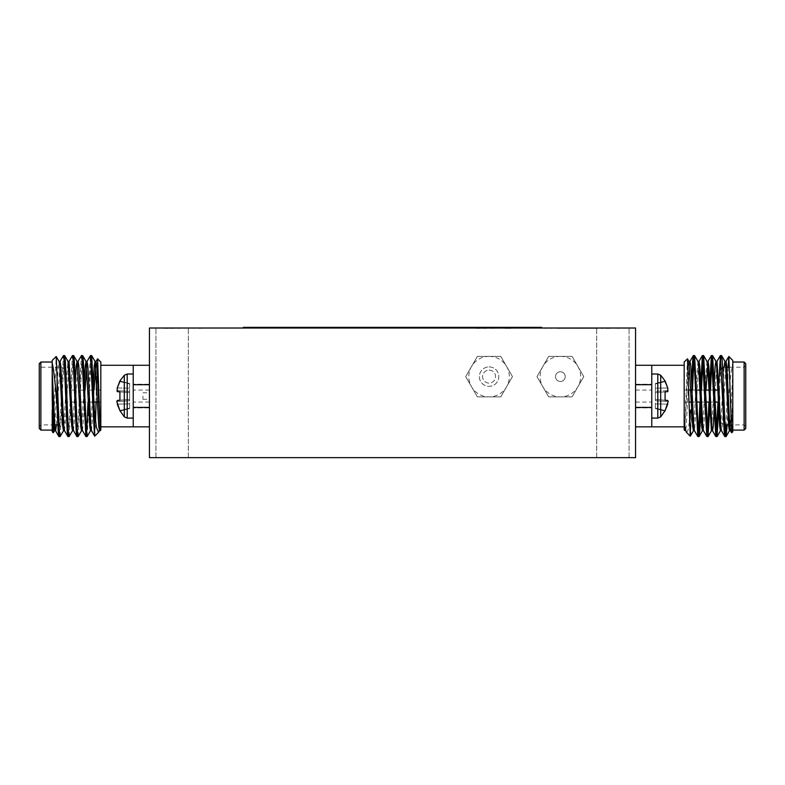 <?xml version="1.0" encoding="UTF-8"?>
<svg xmlns="http://www.w3.org/2000/svg" width="785" height="785" viewBox="0 0 785 785"><rect width="100%" height="100%" fill="white"/><g stroke="black" fill="none" stroke-linecap="round" stroke-linejoin="round"><path stroke-width="0.59" stroke-dasharray="3.92 2.94" d="M133.234 384.719L133.234 426.854L149.435 426.854L149.435 365.28L133.234 365.28L133.234 384.719L149.435 384.719L149.435 407.405L133.234 407.405M117.23 391.637L129.653 392.726L117.23 391.637L129.653 392.726L117.23 391.637L117.23 387.976L119.899 381.539L129.653 384.012L129.653 400.703L129.653 392.726L119.899 391.872L119.899 400.222L129.653 399.369L117.23 400.458L129.653 399.369L129.653 392.726L129.653 408.534L119.899 410.555L119.899 411.144L119.899 410.555L129.653 408.534L129.653 399.369L119.899 400.222L119.899 391.872L129.653 392.726L129.653 383.561L119.899 381.539L117.23 387.976L129.653 388.192L117.23 387.976L116.808 390.537L129.653 391.401L116.808 390.537L117.23 391.637L129.653 392.726L117.23 391.637L119.899 391.872L119.899 400.222L129.653 399.369L117.23 400.458L116.808 401.557L129.653 400.703L116.808 401.557L117.23 404.128L129.653 403.912L117.23 404.128L119.899 410.555L117.23 404.128L117.23 400.458L129.653 399.369L117.23 400.458M119.899 381.539L119.899 380.951L119.899 381.539L129.653 383.561L119.899 381.539L119.899 380.951L124.295 375.23L124.295 416.864L124.295 375.23L124.295 416.864L127.209 418.091L127.209 374.013L124.295 375.23M60.19 436.489L64.027 358.51M69.188 436.489L73.034 358.51M78.186 436.489L82.032 358.51M87.194 436.489L91.04 358.51M59.532 433.614L63.369 355.634M68.531 433.614L72.377 355.634M77.529 433.614L81.375 355.634M88.018 402.057L90.373 355.634M54.459 430.729L58.218 366.046L59.081 361.502M63.467 430.729L65.95 390.066M66.332 381.588L67.971 361.404M72.465 430.729L74.958 390.066M81.473 430.729L83.956 390.066M90.471 430.729L92.964 390.066M99.479 430.729L99.989 427.707M56.422 424.911L60.092 361.404M64.478 430.631L66.234 410.545M66.607 402.057L69.09 361.404M73.486 430.631L75.232 410.545M75.605 402.057L78.098 361.404M82.484 430.631L84.231 410.545M84.613 402.057L85.084 390.066M91.482 430.631L93.238 410.545M93.611 402.057L94.082 390.066M100.195 429.415L100.195 426.53M94.74 436.175L95.534 421.103M96.035 402.057L96.3 390.066M96.555 380.293L97.526 358.833M53.351 432.751L56.137 356.498M99.332 430.582L98.753 432.074M100.823 430.092L100.823 362.032M65.498 388.447L65.498 389.625M52.212 360.413L52.212 431.711M52.212 396.062L52.212 362.032L52.212 396.062M40.869 430.092L40.869 362.032M39.25 396.062L39.25 426.53L39.25 396.062M39.25 363.661L39.25 428.473M40.869 396.062L40.869 424.911L40.869 396.062M61.936 396.062L61.936 424.911L61.936 396.062M65.175 370.461L65.175 380.921M149.435 365.28L149.435 384.719M149.435 407.405L149.435 426.854M133.234 426.854L133.234 365.28L133.234 426.854M100.823 426.854L100.823 365.28L100.823 426.854M117.23 387.976L129.653 388.192L117.23 387.976M116.808 390.537L129.653 391.401L116.808 390.537M116.808 401.557L129.653 400.703L116.808 401.557L117.23 404.128L129.653 403.912L117.23 404.128M129.653 408.082L119.899 410.555L129.653 408.082M119.899 410.555L124.295 416.864M489.075 366.899A9.724 9.724 0 0 1 497.494 381.481A9.724 9.724 0 0 1 480.655 381.481A9.724 9.724 0 0 1 489.075 366.899A9.724 9.724 0 0 1 497.494 381.481A9.724 9.724 0 0 1 480.655 381.481A9.724 9.724 0 0 1 489.075 366.899M465.691 376.623L477.378 356.361L500.771 356.361L512.468 376.623L500.771 396.876L477.378 396.876L465.691 376.623L477.378 356.361L500.771 356.361L512.468 376.623L500.771 396.876L477.378 396.876L465.691 376.623M489.075 356.361A20.253 20.253 0 0 1 506.619 386.75A20.253 20.253 0 0 1 471.54 386.75A20.253 20.253 0 0 1 489.075 356.361M489.075 370.137A6.486 6.486 0 0 1 494.687 379.861A6.486 6.486 0 0 1 483.462 379.861A6.486 6.486 0 0 1 489.075 370.137A6.486 6.486 0 0 1 494.687 379.861A6.486 6.486 0 0 1 483.462 379.861A6.486 6.486 0 0 1 489.075 370.137M565.239 376.623A4.857 4.857 0 0 1 557.949 380.833A4.857 4.857 0 0 1 557.949 372.414A4.857 4.857 0 0 1 565.239 376.623A4.857 4.857 0 0 1 560.372 381.481A4.857 4.857 0 0 1 555.515 376.623A4.857 4.857 0 0 1 560.372 371.756A4.857 4.857 0 0 1 565.239 376.623M572.069 356.361L583.765 376.623L572.069 396.876L548.676 396.876L536.989 376.623L548.676 356.361L572.069 356.361L583.765 376.623L572.069 396.876L548.676 396.876L536.989 376.623L548.676 356.361L572.069 356.361M560.372 356.361A20.253 20.253 0 0 1 577.917 386.75A20.253 20.253 0 0 1 542.837 386.75A20.253 20.253 0 0 1 560.372 356.361M651.766 384.719L651.766 418.091L651.766 404.726L651.766 407.405L635.565 407.405L635.565 384.719L651.766 384.719L651.766 365.28L635.565 365.28L635.565 384.719L635.565 365.28M667.77 391.637L655.347 392.726L665.101 391.872L665.101 400.222L665.101 391.872L667.77 391.637L655.347 392.726L667.77 391.637L655.347 392.726L655.347 391.401L668.192 390.537L667.77 391.637L668.192 390.537L655.347 391.401L655.347 388.192L667.77 387.976L668.192 390.537L667.77 387.976L655.347 388.192L655.347 384.012L665.101 381.539L665.101 380.951L665.101 381.539L655.347 383.561L665.101 381.539L667.77 387.976L655.347 388.192L655.347 391.401L655.347 384.012L655.347 400.703L655.347 392.726L665.101 391.872L665.101 400.222L655.347 399.369L667.77 400.458L655.347 399.369L655.347 392.726L655.347 408.534L665.101 410.555L665.101 411.144L665.101 410.555L655.347 408.534L655.347 399.369L667.77 400.458L655.347 399.369L667.77 400.458L668.192 401.557L655.347 400.703L668.192 401.557L667.77 404.128L655.347 403.912L667.77 404.128L655.347 403.912L667.77 404.128L665.101 410.555L655.347 408.082L665.101 410.555L665.101 411.144L660.705 416.864L660.705 375.23L660.705 416.864L657.791 418.091L657.791 374.013L660.705 375.23L660.705 416.864M691.663 381.588L690.653 432.829L692.478 390.066M728.176 367.223L726.007 424.911M718.363 390.066L717.961 402.057M709.355 390.066L708.953 402.057M700.357 390.066L699.955 402.057M727.921 375.456L727.921 406.502L727.136 424.911M720.973 358.51L719.08 402.057M710.484 390.066L710.082 402.057M701.476 390.066L700.769 410.545M727.921 406.502C729.432 385.386 731.051 370.873 732.788 362.955L732.788 396.062L731.286 426.088L730.423 430.631M726.037 361.404L722.288 426.088L721.425 430.631M717.029 361.404L714.546 402.057M706.019 390.066L705.548 402.057M705.165 410.545L703.419 430.631M698.464 363.936L696.54 402.057M696.167 410.545L694.411 430.631M689.465 363.936L686.276 426.088L685.413 430.631M732.788 371.776L730.246 424.911M724.074 367.223L720.404 430.729M713.889 390.066L711.406 430.729M707.02 361.502L705.264 381.588M704.891 390.066L702.408 430.729M698.012 361.502L696.266 381.588M695.893 390.066L693.4 430.729M688.955 361.404L688.151 366.046L684.805 429.415L684.805 430.729L685.521 430.729M687.405 358.804L684.805 429.415M732.788 396.062L732.788 362.032L732.788 430.092L732.788 396.062L731.718 432.78M686.502 432.417L688.043 430.219L689.465 421.103M684.177 396.062L684.177 426.854L684.177 396.062M719.502 396.062L719.502 388.447L719.502 396.062M732.788 362.955L732.788 360.413M732.788 431.711L732.788 410.035M744.131 362.032L744.131 430.092M745.75 428.473L745.75 363.661M744.131 396.062L744.131 424.911L744.131 396.062M726.871 367.223L723.063 367.223L723.063 407.709M719.825 396.062L719.825 421.663L719.825 396.062M684.177 362.032L684.177 430.092M635.565 426.854L635.565 407.405L635.565 426.854L651.766 426.854L651.766 407.405M635.565 384.719L635.565 407.405M651.766 387.378L651.766 418.091L651.766 387.378M651.766 426.854L651.766 365.28L651.766 426.854M655.347 384.012L655.347 388.192L667.77 387.976L665.101 381.539L655.347 384.012M668.192 390.537L655.347 391.401L668.192 390.537M665.101 400.222L667.77 400.458L665.101 400.222M668.192 401.557L655.347 400.703L668.192 401.557L667.77 404.128L667.77 400.458M665.101 410.555L667.77 404.128M660.705 375.23L665.101 380.951L655.347 383.561L665.101 380.951L665.101 381.539M168.01 328.336L164.497 328.012L170.885 328.012L162.642 328.012L168.01 328.012M507.022 328.336L511.378 328.336L504.313 328.336L511.378 328.012L507.022 328.012M563.257 328.336L559.744 328.012L566.132 328.012L557.899 328.012L567.977 328.012L556.918 328.012L563.257 328.012M592.704 328.012L588.318 328.012M177.606 328.336L184.495 328.012L177.606 328.336M164.497 328.336L172.729 328.336L164.497 328.336M173.799 328.336L171.679 328.336L173.799 328.012M582.195 328.336L574.914 328.336L587.484 328.336L582.195 328.012M567.643 328.336L574.061 328.336L567.643 328.012M567.339 328.336L572.206 328.336L567.339 328.012M560.539 328.336L556.918 328.336L560.539 328.012M561.618 328.336L567.977 328.336L561.638 328.012M550.363 328.336L553.896 328.012L550.363 328.336M545.32 328.336L548.852 328.012L545.32 328.336M491.214 328.336L499.446 328.012L491.214 328.336M193.905 328.336L192.05 328.012L193.905 328.336M198.772 328.336L207.014 328.012L198.772 328.336M569.056 328.336L566.937 328.336L569.056 328.012M572.854 328.336L579.742 328.012L572.854 328.336M588.318 328.336L597.051 328.012M597.051 328.336L592.704 328.336M592.685 328.336L586.464 328.336L598.906 328.336L592.695 328.012M606.187 328.336L611.338 328.336L601.251 328.336L606.187 328.012M619.404 328.336L613.35 328.012L623.604 328.012L619.404 328.336M484.826 328.336L474.572 328.012L484.826 328.336M476.416 328.336L486.455 328.336L476.416 328.012M541.66 328.012L541.66 327.355L243.34 327.355L243.34 328.012L541.66 328.012L243.34 328.012M172.121 457.645L188.331 457.645L172.121 457.645M172.121 328.012L188.331 328.012L172.121 328.012M612.879 457.645L596.669 457.645L612.879 457.645M612.879 328.012L596.669 328.012L612.879 328.012M635.565 457.645L149.435 457.645L149.435 328.012L635.565 328.012L635.565 457.645M651.766 396.062L651.766 407.896L651.766 396.062M635.565 396.062L635.565 407.896L635.565 396.062M149.435 396.062L149.435 407.896L149.435 396.062M133.234 396.062L133.234 407.896L133.234 396.062M142.958 396.062L142.958 399.31L142.958 396.062M127.209 418.091L127.209 374.013L127.209 418.091L133.234 418.091M657.791 374.013L657.791 418.091L657.791 374.013L651.766 374.013M129.653 408.534L119.899 411.144L129.653 408.534M129.653 383.561L119.899 380.951L129.653 383.561M127.209 374.013L133.234 374.013M100.823 390.066L93.65 390.066M92.522 390.066L84.643 390.066M83.524 390.066L75.645 390.066M74.516 390.066L66.637 390.066M100.823 402.057L98.586 402.057M92.924 402.057L85.045 402.057M83.926 402.057L76.047 402.057M74.918 402.057L67.039 402.057M64.704 369.99L61.936 367.223L40.869 367.223L39.25 365.604M65.175 421.663L61.936 424.911L58.993 424.911M54.754 424.911L40.869 424.911L39.25 426.53M655.347 408.534L665.101 411.144L655.347 408.534M684.177 402.057L688.965 402.057M691.389 402.057L695.853 402.057M700.387 402.057L704.851 402.057M709.395 402.057L713.859 402.057M718.393 402.057L719.502 402.057M684.177 390.066L688.7 390.066M690.918 390.066L695.451 390.066M699.916 390.066L704.449 390.066M708.924 390.066L713.457 390.066M717.922 390.066L719.502 390.066M719.825 421.663L723.809 424.911M728.578 424.911L744.131 424.911L745.75 426.53M729.53 367.223L744.131 367.223L745.75 365.604M651.766 418.091L657.791 418.091M188.331 457.645L188.331 328.012L188.331 457.645M155.921 457.645L155.921 328.012L155.921 457.645M629.079 457.645L629.079 328.012L629.079 457.645M596.669 457.645L596.669 328.012L596.669 457.645M635.565 407.896L651.766 407.896L635.565 407.896M635.565 384.238L651.766 384.238L635.565 384.238M635.565 402.057L651.766 402.057M635.565 390.066L651.766 390.066M149.435 384.238L133.234 384.238L149.435 384.238M149.435 407.896L133.234 407.896L149.435 407.896M142.958 399.31L149.435 399.31M142.958 392.824L149.435 392.824M149.435 390.066L133.234 390.066M149.435 402.057L133.234 402.057"/><path stroke-width="1.18" d="M94.347 410.064L94.681 436.156L98.498 432.417L96.398 427.256L94.347 410.064L91.698 355.634L95.083 361.502L98.724 426.088L99.479 430.729L100.195 430.729L100.195 429.415L100.195 430.729L100.823 430.092L100.823 362.032L97.595 358.804L100.195 429.415L96.849 366.046L95.986 361.502L97.595 358.804M57.079 375.456L57.079 406.502C55.568 385.386 53.949 370.873 52.212 362.955L52.212 360.413L56.196 356.518L59.336 431.151L60.092 436.578L63.575 430.631M64.027 358.51L64.684 355.634L65.341 360.982L68.344 431.151L69.09 436.578L72.583 430.631M73.034 358.51L73.692 355.634L74.34 360.982L77.342 431.151L78.098 436.578L81.581 430.631M82.032 358.51L82.69 355.634L83.347 360.982L86.35 431.151L87.096 436.578L90.589 430.631M91.04 358.51L91.698 355.634M57.079 406.502L58.218 431.151L58.865 436.489L59.532 433.614M59.974 361.502L63.467 355.556L64.213 360.982L67.216 431.151L67.873 436.489L68.531 433.614M68.982 361.502L72.465 355.556L73.221 360.982L76.224 431.151L76.871 436.489L77.529 433.614M77.98 361.502L81.473 355.556L82.219 360.982L85.879 436.489L86.723 431.151L88.018 402.057M85.084 390.066L86.988 361.502L90.471 355.556L94.347 432.829M52.212 362.955L52.212 396.062L53.714 426.088L54.459 430.729L55.588 430.729L56.422 424.911M56.196 356.518L59.081 361.502L59.719 366.046L62.712 426.088L63.467 430.729L64.596 430.729M65.95 390.066L66.332 381.588M76.871 436.489L73.486 430.631L72.848 426.088L69.09 361.404L67.971 361.404L71.72 426.088L72.465 430.729L73.594 430.729M74.958 390.066L76.224 366.046L77.077 361.502L80.718 426.088L81.473 430.729L82.592 430.729M83.956 390.066L85.222 366.046L86.085 361.502L89.725 426.088L90.471 430.729L91.6 430.729M92.964 390.066L94.22 366.046L95.083 361.502M52.212 371.776L54.842 426.088L55.48 430.631L58.865 436.489M58.963 361.404L60.092 361.404L60.837 366.046L63.84 426.088L64.478 430.631L67.873 436.489M66.234 410.545L66.607 402.057M75.232 410.545L75.605 402.057M76.969 361.404L78.098 361.404L78.843 366.046L81.846 426.088L82.484 430.631L85.879 436.489M84.231 410.545L84.613 402.057M86.988 361.502L87.851 366.046L90.844 426.088L91.482 430.631L94.681 436.156M93.238 410.545L93.611 402.057M94.082 390.066L95.986 361.502M95.534 421.103L96.035 402.057M96.3 390.066L96.555 380.293M52.212 396.062L52.752 426.334L53.282 432.78L54.577 430.631M99.989 427.707L99.332 430.582M99.587 430.631L98.498 432.417M53.282 432.78L52.212 431.711L52.212 410.035M52.212 362.032L40.869 362.032L40.869 430.092L52.212 430.092M40.869 430.092L39.25 428.473L39.25 363.661L40.869 362.032M65.175 380.921L64.704 369.99M65.498 389.625L65.459 388.447M149.435 384.719L133.234 384.719L133.234 365.28L149.435 365.28M149.435 426.854L133.234 426.854L133.234 384.719M133.234 407.405L149.435 407.405M100.823 426.854L133.234 426.854M119.899 381.539L117.23 387.976L117.23 391.637L117.23 387.976L119.899 380.951L124.295 375.23L124.295 416.864L127.209 418.091L127.209 374.013L124.295 375.23M117.23 400.458L116.808 401.557L117.23 400.458L119.899 400.222L119.899 391.872L117.23 391.637M117.23 404.128L119.899 410.555L116.808 401.557M124.295 416.864L119.899 410.555M635.565 407.405L651.766 407.405L651.766 384.719L635.565 384.719M665.101 381.539L667.77 387.976L667.77 391.637L667.77 387.976L665.101 380.951L660.705 375.23L660.705 416.864L657.791 418.091L657.791 374.013L660.705 375.23M667.77 400.458L668.192 401.557L667.77 400.458L665.101 400.222L665.101 391.872L667.77 391.637M667.77 404.128L665.101 410.555L668.192 401.557M660.705 416.864L665.101 410.555M726.007 424.911L724.908 436.578L724.163 431.151L720.404 355.556L718.363 390.066M717.961 402.057L716.656 431.151L715.812 436.489L711.406 355.556L709.355 390.066M708.953 402.057L707.658 431.151L706.814 436.489L702.408 355.556L700.357 390.066M699.955 402.057L698.65 431.151L697.806 436.489L694.156 360.982L693.4 355.556L692.655 360.982L691.663 381.588M727.136 424.911L726.135 436.489L725.281 431.151L722.288 360.982L721.631 355.634L720.973 358.51M719.08 402.057L717.029 436.578L712.623 355.634L711.779 360.982L710.484 390.066M710.082 402.057L708.031 436.578L703.625 355.634L702.781 360.982L701.476 390.066M700.769 410.545L699.778 431.151L699.033 436.578L698.277 431.151L694.627 355.634L693.773 360.982L692.478 390.066M731.649 432.751L728.863 356.498L732.788 360.413L732.788 431.711L731.718 432.78L730.423 430.631L729.785 426.088L726.782 366.046L726.037 361.404L724.908 361.404L724.074 367.223M724.81 436.489L721.425 430.631L720.787 426.088L717.029 361.404L715.91 361.404L715.155 366.046L713.889 390.066M714.546 402.057L713.28 426.088L712.535 430.729L711.406 430.729L707.658 366.046L707.02 361.502L703.625 355.634M715.812 436.489L712.417 430.631L711.779 426.088L708.777 366.046L708.031 361.404L706.902 361.404M711.308 355.634L707.923 361.502L706.019 390.066M705.548 402.057L705.165 410.545M706.814 436.489L703.419 430.631L702.781 426.088L699.778 366.046L699.033 361.404L698.464 363.936M696.54 402.057L696.167 410.545M697.806 436.489L694.411 430.631L693.773 426.088L690.78 366.046L690.025 361.404L689.465 363.936M686.247 432.074L684.805 426.53L686.247 432.074L690.26 436.175L687.474 358.833L684.177 362.032L684.177 430.092L685.521 430.729M730.246 424.911L729.52 430.631L726.135 436.489M730.541 430.729L729.412 430.729L728.657 426.088L725.664 366.046L725.026 361.502L721.631 355.634M721.533 430.729L720.404 430.729L719.659 426.088L716.656 366.046L716.018 361.502L712.623 355.634M705.264 381.588L704.891 390.066M703.527 430.729L702.408 430.729L701.653 426.088L698.65 366.046L698.012 361.502L694.627 355.634M696.266 381.588L695.893 390.066M694.529 430.729L693.4 430.729L692.655 426.088L688.896 361.404L690.025 361.404M684.805 429.415L684.805 426.53M690.653 432.829L690.26 436.175M728.863 356.498L728.176 367.223M689.465 421.103L690.653 410.064M732.788 430.092L744.131 430.092L744.131 362.032L732.788 362.032M744.131 362.032L745.75 363.661L745.75 428.473L744.131 430.092M723.063 407.709L723.063 367.223L719.825 370.461M635.565 365.28L651.766 365.28L651.766 384.719M651.766 407.405L651.766 426.854L635.565 426.854M684.177 426.854L651.766 426.854M243.34 328.012L243.34 327.355L541.66 327.355L541.66 328.012M149.435 457.645L635.565 457.645L635.565 328.012L149.435 328.012L149.435 457.645M58.963 436.578L60.092 436.578M67.971 436.578L69.09 436.578M76.969 436.578L78.098 436.578M85.977 436.578L87.096 436.578M63.467 355.556L64.596 355.556M72.465 355.556L73.594 355.556M81.473 355.556L82.592 355.556M90.471 355.556L91.6 355.556M85.967 361.404L87.096 361.404M94.975 361.404L96.104 361.404M64.684 355.634L68.079 361.502M73.692 355.634L77.077 361.502M82.69 355.634L86.085 361.502M93.65 390.066L92.522 390.066M84.643 390.066L83.524 390.066M75.645 390.066L74.516 390.066M66.637 390.066L65.518 390.066M98.586 402.057L92.924 402.057M85.045 402.057L83.926 402.057M76.047 402.057L74.918 402.057M67.039 402.057L65.92 402.057M58.993 424.911L54.754 424.911M100.823 365.28L133.234 365.28M133.234 374.013L127.209 374.013M133.234 418.091L127.209 418.091M657.791 374.013L651.766 374.013M657.791 418.091L651.766 418.091M721.533 355.556L720.404 355.556M712.535 355.556L711.406 355.556M703.527 355.556L702.408 355.556M694.529 355.556L693.4 355.556M726.037 436.578L724.908 436.578M717.029 436.578L715.91 436.578M708.031 436.578L706.902 436.578M699.023 436.578L697.904 436.578M699.033 361.404L697.904 361.404M720.522 430.631L717.127 436.489M711.514 430.631L708.129 436.489M702.516 430.631L699.121 436.489M693.518 430.631L690.319 436.156M689.014 361.502L687.474 358.833M720.316 355.634L716.921 361.502M702.31 355.634L698.915 361.502M693.302 355.634L689.917 361.502M728.804 356.518L725.919 361.502M688.965 402.057L691.389 402.057M695.853 402.057L700.387 402.057M704.851 402.057L709.395 402.057M713.859 402.057L718.393 402.057M688.7 390.066L690.918 390.066M695.451 390.066L699.916 390.066M704.449 390.066L708.924 390.066M713.457 390.066L717.922 390.066M723.809 424.911L728.578 424.911M726.871 367.223L729.53 367.223M684.177 365.28L651.766 365.28"/></g></svg>

